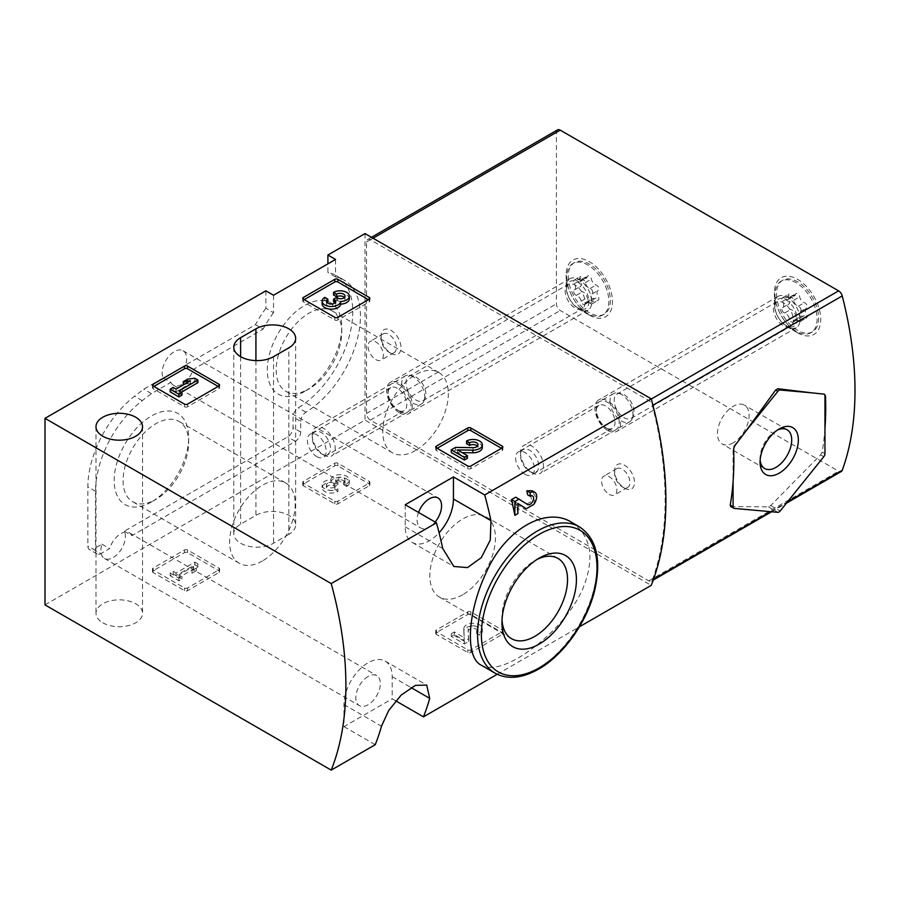 <?xml version="1.0" encoding="UTF-8"?>
<svg xmlns="http://www.w3.org/2000/svg" width="900" height="900" viewBox="0 0 900 900"><rect width="100%" height="100%" fill="white"/><g stroke="black" fill="none" stroke-linecap="round" stroke-linejoin="round"><path stroke-width="0.67" stroke-dasharray="4.5 3.38" d="M218.947 572.524A2.16 1.249 0 0 0 219.578 571.635A2.16 1.249 0 0 0 218.947 570.757L187.549 552.634A2.16 1.249 0 0 0 184.489 552.634L153.101 570.757A2.16 1.249 0 0 0 152.471 571.635A2.16 1.249 0 0 0 153.101 572.524L184.489 590.648A2.16 1.249 0 0 0 187.549 590.648L218.947 572.524L218.947 569.869A2.16 1.249 0 0 0 219.578 568.98A2.16 1.249 0 0 0 218.947 568.102L187.549 549.979A2.16 1.249 0 0 0 184.489 549.979L153.101 568.102A2.16 1.249 0 0 0 152.471 568.98A2.16 1.249 0 0 0 153.101 569.869L184.489 587.992A2.16 1.249 0 0 0 187.549 587.992L218.947 569.869M497.205 674.28L579.398 626.827M395.73 700.841L392.197 698.805L392.197 676.699A34.11 19.688 120 0 0 385.132 661.095A34.11 19.688 120 0 0 358.853 670.23A34.11 19.688 120 0 0 343.969 704.554L343.969 726.649L392.197 698.805M343.969 726.649L375.233 744.705M45 604.879L365.017 420.12L651.229 585.36M288.844 534.375L273.532 543.217A23.276 13.444 0 0 1 248.164 546.131A23.276 13.444 0 0 1 233.786 533.711A23.276 13.444 0 0 1 240.615 524.205L255.926 515.363A23.276 13.444 0 0 1 281.295 512.46A23.276 13.444 0 0 1 295.661 524.869A23.276 13.444 0 0 1 288.844 534.375L288.844 347.839M102.802 622.778A23.276 13.444 0 0 0 128.171 625.691A23.276 13.444 0 0 0 142.537 613.271A23.276 13.444 0 0 0 135.72 603.765A23.276 13.444 0 0 0 110.351 600.863A23.276 13.444 0 0 0 95.985 613.271A23.276 13.444 0 0 0 102.802 622.778M369.225 485.752A2.16 1.249 0 0 0 369.866 484.864A2.16 1.249 0 0 0 369.225 483.986L337.838 465.863A2.16 1.249 0 0 0 334.777 465.863L303.39 483.986A2.16 1.249 0 0 0 302.749 484.864A2.16 1.249 0 0 0 303.39 485.752L334.777 503.876A2.16 1.249 0 0 0 337.838 503.876L369.225 485.752L369.225 483.098A2.16 1.249 0 0 0 369.866 482.22A2.16 1.249 0 0 0 369.225 481.331L337.838 463.207A2.16 1.249 0 0 0 334.777 463.207L303.39 481.331A2.16 1.249 0 0 0 302.749 482.22A2.16 1.249 0 0 0 303.39 483.098L334.777 501.221A2.16 1.249 0 0 0 337.838 501.221L369.225 483.098M502.211 634.399A2.16 1.249 0 0 0 502.853 633.521A2.16 1.249 0 0 0 502.211 632.633L470.824 614.509A2.16 1.249 0 0 0 467.764 614.509L436.376 632.633A2.16 1.249 0 0 0 435.735 633.521A2.16 1.249 0 0 0 436.376 634.399L467.764 652.523A2.16 1.249 0 0 0 470.824 652.523L502.211 634.399L502.211 631.755A2.16 1.249 0 0 0 502.853 630.866A2.16 1.249 0 0 0 502.211 629.977L470.824 611.865A2.16 1.249 0 0 0 467.764 611.865L436.376 629.977A2.16 1.249 0 0 0 435.735 630.866A2.16 1.249 0 0 0 436.376 631.755L467.764 649.867A2.16 1.249 0 0 0 470.824 649.867L502.211 631.755M481.219 665.168C489.589 669.712 501.896 667.305 518.175 657.934C541.879 644.31 570.071 617.254 582.57 589.354C595.215 558.281 591.491 535.894 571.41 522.202M525.15 508.095L526.433 508.646M517.905 513.574A324.81 187.537 -120 0 0 515.52 502.099L517.905 503.572M527.591 504.506L515.722 497.16M526.815 504.067L531.844 501.165L530.46 494.775L527.692 494.843M533.801 504.394L535.342 496.44L531.967 490.725M101.948 544.151L109.597 548.572L100.89 553.601L93.229 549.18L101.948 544.151A17.325 10.001 120 0 0 104.479 558.439A17.325 10.001 120 0 0 120.071 551.092A17.325 10.001 120 0 0 124.335 531.225L287.696 436.905A7.583 4.376 120 0 0 293.051 427.624L293.051 416.993A7.583 4.376 120 0 1 298.282 407.79A79.043 45.63 120 0 0 348.784 338.074A79.043 45.63 120 0 0 336.397 275.636A79.043 45.63 120 0 0 327.892 272.498L327.892 263.858M185.58 365.029L193.23 369.45L263.115 329.108L255.454 324.686L185.58 365.029A17.325 10.001 120 0 0 183.049 350.741A17.325 10.001 120 0 0 174.386 351.596A17.325 10.001 120 0 0 163.192 377.955L143.764 389.171L134.606 396.214A79.043 45.63 120 0 0 87.874 486.855L87.874 546.086A7.583 4.376 120 0 0 89.438 549.562A7.583 4.376 120 0 0 93.229 549.18M365.017 233.584L365.017 420.12M273.532 295.245L273.532 312.716L265.871 308.295L265.871 290.824M265.871 308.295A79.043 45.63 120 0 0 255.454 324.686M607.714 428.951A16.245 9.371 -120 0 0 619.2 422.325A16.245 9.371 -120 0 0 607.714 402.435A16.245 9.371 -120 0 0 596.227 409.061A16.245 9.371 -120 0 0 607.714 428.951L605.644 427.759A13.309 7.684 -120 0 0 612.293 428.411A13.309 7.684 -120 0 0 612.293 413.044A13.309 7.684 -120 0 0 598.984 405.36A13.309 7.684 -120 0 0 596.227 411.457A13.309 7.684 -120 0 0 605.644 427.759L607.714 428.951M399.476 411.277A16.245 9.371 -120 0 0 410.951 404.64A16.245 9.371 -120 0 0 399.476 384.75A16.245 9.371 -120 0 0 387.99 391.387A16.245 9.371 -120 0 0 399.465 411.277A16.245 9.371 -120 0 0 399.476 411.277L397.395 410.074A13.309 7.684 -120 0 0 404.055 410.738A13.309 7.684 -120 0 0 404.055 395.37A13.309 7.684 -120 0 0 390.746 387.675A13.309 7.684 -120 0 0 387.99 393.772A13.309 7.684 -120 0 0 397.395 410.074L399.465 411.277M624.555 488.183A14.074 8.123 -120 0 0 634.511 482.434A14.074 8.123 -120 0 0 624.555 465.199A14.074 8.123 -120 0 0 614.599 470.947A14.074 8.123 -120 0 0 624.555 488.183L622.26 486.855A10.822 6.255 -120 0 0 627.671 487.395A10.822 6.255 -120 0 0 627.671 474.896A10.822 6.255 -120 0 0 616.849 468.641A10.822 6.255 -120 0 0 614.599 473.591A10.822 6.255 -120 0 0 622.26 486.855L624.555 488.183M391.05 353.374A14.074 8.123 -120 0 0 401.006 347.625A14.074 8.123 -120 0 0 391.05 330.39A14.074 8.123 -120 0 0 381.094 336.127A14.074 8.123 -120 0 0 391.05 353.374L388.755 352.046A10.822 6.255 -120 0 0 394.166 352.575A10.822 6.255 -120 0 0 394.166 340.076A10.822 6.255 -120 0 0 383.344 333.821A10.822 6.255 -120 0 0 381.094 338.782A10.822 6.255 -120 0 0 388.755 352.046L391.05 353.374M502.02 619.931A46.373 26.775 -60 0 1 501.952 617.479A46.373 26.775 -60 0 1 534.746 560.689A46.373 26.775 -60 0 1 536.895 559.53M462.634 594.776A46.373 26.775 -60 0 1 439.447 597.071A46.373 26.775 -60 0 1 439.447 543.533A46.373 26.775 -60 0 1 485.82 516.757A46.373 26.775 -60 0 1 492.93 553.916A46.373 26.775 -60 0 1 462.634 594.776M304.537 391.511A52.661 30.409 -60 0 1 267.3 370.001A52.661 30.409 -60 0 1 304.537 305.505A52.661 30.409 -60 0 1 341.775 327.004A52.661 30.409 -60 0 1 304.537 391.511L308.981 388.935A46.373 26.775 -60 0 1 285.795 391.23A46.373 26.775 -60 0 1 285.795 337.691A46.373 26.775 -60 0 1 332.168 310.916A46.373 26.775 -60 0 1 341.775 332.145A46.373 26.775 -60 0 1 308.981 388.935L304.537 391.511M151.414 502.009A52.661 30.409 -60 0 1 114.176 480.51A52.661 30.409 -60 0 1 151.414 416.014A52.661 30.409 -60 0 1 188.651 437.512A52.661 30.409 -60 0 1 151.414 502.009L155.869 499.444A46.373 26.775 -60 0 1 132.683 501.739A46.373 26.775 -60 0 1 132.683 448.189A46.373 26.775 -60 0 1 179.055 421.414A46.373 26.775 -60 0 1 188.651 442.642A46.373 26.775 -60 0 1 155.869 499.444L151.414 502.009M124.335 531.225L131.985 535.646L295.346 441.326A7.583 4.376 120 0 0 300.713 432.045L300.713 421.414L293.051 416.993M131.985 535.646A17.325 10.001 120 0 0 129.454 532.856A17.325 10.001 120 0 0 120.791 533.711A17.325 10.001 120 0 0 109.597 548.572M163.192 377.955L170.854 382.376L151.414 393.593L142.256 400.635A79.043 45.63 120 0 0 95.524 491.276L95.524 550.507A7.583 4.376 120 0 0 97.099 553.972A7.583 4.376 120 0 0 100.89 553.601M170.854 382.376A17.325 10.001 120 0 0 173.385 385.166A17.325 10.001 120 0 0 193.23 369.45M273.532 312.716A79.043 45.63 120 0 0 263.115 329.108M300.713 421.414A7.583 4.376 120 0 1 305.933 412.211A79.043 45.63 120 0 0 356.434 342.495A79.043 45.63 120 0 0 344.059 280.058A79.043 45.63 120 0 0 335.543 276.919L335.543 259.436M335.543 276.919L327.892 272.498M151.414 393.593L143.764 389.171M262.429 560.97A46.373 26.775 -60 0 1 239.243 563.265A46.373 26.775 -60 0 1 239.243 509.715A46.373 26.775 -60 0 1 285.615 482.94A46.373 26.775 -60 0 1 292.725 520.099A46.373 26.775 -60 0 1 262.429 560.97M415.553 450.461A46.373 26.775 -60 0 1 392.366 452.756A46.373 26.775 -60 0 1 392.366 399.218A46.373 26.775 -60 0 1 438.739 372.442A46.373 26.775 -60 0 1 445.838 409.601A46.373 26.775 -60 0 1 415.553 450.461M418.545 512.449A17.325 10.001 120 0 0 420.671 527.94A17.325 10.001 120 0 0 435.139 522.034M405.214 504.754L405.214 526.86A34.11 19.688 120 0 0 412.279 542.475A34.11 19.688 120 0 0 439.088 532.766M368.077 676.485A17.325 10.001 120 0 0 356.76 691.751A17.325 10.001 120 0 0 359.415 705.634A17.325 10.001 120 0 0 376.74 695.621A17.325 10.001 120 0 0 376.74 675.619A17.325 10.001 120 0 0 368.077 676.485M375.739 359.561A10.822 6.255 -120 0 0 381.15 360.09A10.822 6.255 -120 0 0 382.815 351.416A10.822 6.255 -120 0 0 375.739 341.876A10.822 6.255 -120 0 0 370.327 341.336A10.822 6.255 -120 0 0 368.662 350.021A10.822 6.255 -120 0 0 375.739 359.561M609.244 494.37A10.822 6.255 -120 0 0 614.655 494.91A10.822 6.255 -120 0 0 616.32 486.236A10.822 6.255 -120 0 0 609.244 476.685A10.822 6.255 -120 0 0 603.832 476.156A10.822 6.255 -120 0 0 602.168 484.83A10.822 6.255 -120 0 0 609.244 494.37M316.789 456.615A13.309 7.684 -120 0 0 323.438 457.279A13.309 7.684 -120 0 0 325.485 446.614A13.309 7.684 -120 0 0 316.789 434.88A13.309 7.684 -120 0 0 310.129 434.228A13.309 7.684 -120 0 0 308.093 444.892A13.309 7.684 -120 0 0 316.789 456.615M525.026 474.3A13.309 7.684 -120 0 0 531.686 474.952A13.309 7.684 -120 0 0 533.722 464.287A13.309 7.684 -120 0 0 525.026 452.565A13.309 7.684 -120 0 0 518.377 451.901A13.309 7.684 -120 0 0 516.33 462.566A13.309 7.684 -120 0 0 525.026 474.3M517.905 503.471L515.52 502.099M304.155 299.666L303.39 300.105A2.16 1.249 0 0 0 302.749 300.994A2.16 1.249 0 0 0 303.39 301.871L334.777 319.995A2.16 1.249 0 0 0 337.838 319.995L369.225 301.871A2.16 1.249 0 0 0 369.866 300.994A2.16 1.249 0 0 0 369.225 300.105L368.46 299.666M324.821 297.405L324.821 300.06A9.259 5.344 0 0 0 322.11 303.84M327.881 301.826L324.821 300.06M327.004 302.512A4.939 2.846 0 0 0 326.43 303.84A4.939 2.846 0 0 0 332.651 306.596A4.32 2.498 0 0 0 335.846 304.189A4.32 2.498 0 0 0 335.194 302.861M336.611 297.405L336.611 300.06L333.551 301.826M337.635 298.001L337.635 300.656L336.611 300.06M337.635 300.656A4.32 2.498 0 0 0 344.869 299.543A4.939 2.846 0 0 0 345.037 298.8A4.939 2.846 0 0 0 344.464 297.461M349.358 298.8A9.259 5.344 0 0 0 343.642 293.861A9.259 5.344 0 0 0 333.551 295.02M153.866 386.426L153.101 386.876A2.16 1.249 0 0 0 152.471 387.754A2.16 1.249 0 0 0 153.101 388.642L184.489 406.766A2.16 1.249 0 0 0 187.549 406.766L218.947 388.642A2.16 1.249 0 0 0 219.578 387.754A2.16 1.249 0 0 0 218.947 386.876L218.183 386.426M197.888 382.669L194.828 380.902L187.627 381.791L183.263 384.311M194.828 378.259L194.828 380.902M179.123 390.848L179.123 393.502L181.417 392.175M181.958 395.145L179.123 393.502M173.227 387.45L173.227 390.105L170.179 391.871M176.062 389.093L176.062 391.736L173.227 390.105M190.463 380.779L190.463 383.423L176.062 391.736M184.635 384.142L190.463 383.423M187.627 379.136L187.627 381.791M437.141 448.312L436.376 448.751A2.16 1.249 0 0 0 435.735 449.64A2.16 1.249 0 0 0 436.376 450.517L467.764 468.641A2.16 1.249 0 0 0 470.824 468.641L502.211 450.517A2.16 1.249 0 0 0 502.853 449.64A2.16 1.249 0 0 0 502.211 448.751L501.446 448.312M457.526 449.921L457.526 452.576L462.229 452.644M467.415 458.28L457.526 452.576M455.479 447.401L455.479 450.056L451.26 452.486M472.961 447.649L472.961 450.304L455.479 450.056M472.961 450.304A4.939 2.846 0 0 0 478.024 447.446A4.939 2.846 0 0 0 477.45 446.119M482.344 447.446A9.259 5.344 0 0 0 476.629 442.507A9.259 5.344 0 0 0 466.537 443.666M343.586 484.695L343.586 482.04L346.646 483.806L346.646 486.461L343.586 484.695A4.939 2.846 0 0 0 345.037 482.681A4.939 2.846 0 0 0 338.816 479.925A4.32 2.498 0 0 0 335.621 482.332A4.32 2.498 0 0 0 336.881 484.099L337.916 484.695L334.868 486.461L333.832 485.865A4.32 2.498 0 0 0 326.599 486.979A4.939 2.846 0 0 0 326.43 487.721A4.939 2.846 0 0 0 329.479 490.354A4.939 2.846 0 0 0 334.868 489.735L337.916 491.501L337.916 488.846L334.868 487.08L334.868 489.735M343.586 482.04A4.939 2.846 0 0 0 345.037 480.026A4.939 2.846 0 0 0 338.816 477.281A4.32 2.498 0 0 0 335.621 479.689A4.32 2.498 0 0 0 336.881 481.444L336.881 484.099M334.868 487.08A4.939 2.846 0 0 1 329.479 487.699A4.939 2.846 0 0 1 326.43 485.066A4.939 2.846 0 0 1 326.599 484.335A4.32 2.498 0 0 1 333.832 483.21L334.868 483.806L337.916 482.04L336.881 481.444M337.916 482.04L337.916 484.695M334.868 483.806L334.868 486.461M346.646 483.806A9.259 5.344 0 0 0 349.358 480.026A9.259 5.344 0 0 0 340.358 474.683A9.259 5.344 0 0 0 330.851 479.734A9.259 5.344 0 0 0 322.11 485.066A9.259 5.344 0 0 0 327.825 490.005A9.259 5.344 0 0 0 337.916 488.846M330.851 479.734L330.851 482.389A9.259 5.344 0 0 0 322.11 487.721A9.259 5.344 0 0 0 327.825 492.66A9.259 5.344 0 0 0 337.916 491.501M346.646 486.461A9.259 5.344 0 0 0 349.358 482.681A9.259 5.344 0 0 0 340.358 477.338A9.259 5.344 0 0 0 330.851 482.389M197.888 563.895L194.828 562.14L176.062 572.974L173.227 571.331L170.179 573.097L178.898 578.137L181.958 576.371L179.123 574.729L193.523 566.415L191.993 570.577L196.357 568.058L197.888 563.895L197.888 566.55L196.357 570.712L191.993 573.233L193.523 569.07L179.123 577.384L181.958 579.026L178.898 580.781L170.179 575.752L173.227 573.986L176.062 575.618L194.828 564.784L197.888 566.55M196.357 568.058L196.357 570.712M191.993 570.577L191.993 573.233M193.523 566.415L193.523 569.07M179.123 574.729L179.123 577.384M181.958 576.371L181.958 579.026M178.898 578.137L178.898 580.781M170.179 573.097L170.179 575.752M173.227 571.331L173.227 573.986M176.062 572.974L176.062 575.618M194.828 562.14L194.828 564.784M476.572 633.341L476.572 630.697L479.632 632.452L479.632 635.107L476.572 633.341A4.939 2.846 0 0 0 478.024 631.327A4.939 2.846 0 0 0 473.085 628.481A4.939 2.846 0 0 0 468.146 631.327A4.939 2.846 0 0 0 468.146 631.395L468.574 641.498L464.355 643.928L451.26 636.367L454.32 634.601L464.197 640.316L463.826 631.462A9.259 5.344 0 0 1 463.826 631.327A9.259 5.344 0 0 1 473.085 625.984A9.259 5.344 0 0 1 482.344 631.327A9.259 5.344 0 0 1 479.632 635.107M476.572 630.697A4.939 2.846 0 0 0 478.024 628.673A4.939 2.846 0 0 0 473.085 625.826A4.939 2.846 0 0 0 468.146 628.673A4.939 2.846 0 0 0 468.146 628.751L468.146 631.395M479.632 632.452A9.259 5.344 0 0 0 482.344 628.673A9.259 5.344 0 0 0 473.085 623.329A9.259 5.344 0 0 0 463.826 628.673A9.259 5.344 0 0 0 463.826 628.808L464.197 637.661L454.32 631.957L451.26 633.712L464.355 641.273L468.574 638.842L468.146 628.751M468.574 638.842L468.574 641.498M464.355 641.273L464.355 643.928M451.26 633.712L451.26 636.367M454.32 631.957L454.32 634.601M464.197 637.661L464.197 640.316M824.951 428.603A324.81 187.537 60 0 1 822.116 452.104L820.597 454.849L770.726 505.541L768.431 506.858L731.025 506.565L734.231 508.41M652.365 579.949A324.81 187.537 -120 0 0 652.365 405.54A5.411 3.127 -120 0 0 648.742 400.489L370.373 239.771A5.411 3.127 -120 0 0 367.673 239.501A5.411 3.127 -120 0 0 366.548 241.976L366.548 413.483A5.411 3.127 -120 0 0 370.373 420.12L648.742 580.826A5.411 3.127 -120 0 0 651.454 581.096A5.411 3.127 -120 0 0 652.365 579.949L653.535 579.274M557.539 129.881A5.411 3.127 -120 0 0 556.414 132.356L556.414 303.863A5.411 3.127 -120 0 0 560.25 310.5L838.609 471.206A5.411 3.127 -120 0 0 841.32 471.476M607.714 430.504A18.135 10.474 -120 0 0 616.781 431.392A18.135 10.474 -120 0 0 616.781 410.456A18.135 10.474 -120 0 0 598.646 399.983A18.135 10.474 -120 0 0 595.867 414.517A18.135 10.474 -120 0 0 607.714 430.504M399.476 412.819A18.135 10.474 -120 0 0 408.544 413.719A18.135 10.474 -120 0 0 408.544 392.782A18.135 10.474 -120 0 0 390.397 382.309A18.135 10.474 -120 0 0 387.619 396.844A18.135 10.474 -120 0 0 399.476 412.819M797.58 332.82A32.749 18.911 -120 0 0 820.744 319.444A32.749 18.911 -120 0 0 797.58 279.326A32.749 18.911 -120 0 0 774.416 292.702A32.749 18.911 -120 0 0 797.58 332.82L787.241 326.846A18.135 10.474 -120 0 0 796.309 327.746A18.135 10.474 -120 0 0 796.309 306.81A18.135 10.474 -120 0 0 778.174 296.336A18.135 10.474 -120 0 0 774.416 304.639A18.135 10.474 -120 0 0 787.241 326.846L797.58 332.82M589.342 315.135A32.749 18.911 -120 0 0 612.495 301.77A32.749 18.911 -120 0 0 589.342 261.653A32.749 18.911 -120 0 0 566.179 275.029A32.749 18.911 -120 0 0 589.342 315.135L579.004 309.173A18.135 10.474 -120 0 0 588.071 310.072A18.135 10.474 -120 0 0 588.071 289.125A18.135 10.474 -120 0 0 569.936 278.651A18.135 10.474 -120 0 0 566.179 286.954A18.135 10.474 -120 0 0 579.004 309.173L589.342 315.135M824.49 394.234A3.251 1.879 120 0 0 824.276 394.065A3.251 1.879 120 0 0 823.804 393.919L811.913 392.85M746.123 430.841L734.231 445.635A3.251 1.879 120 0 0 733.084 448.594L733.084 481.646M760.14 460.058A22.376 12.926 -60 0 1 760.061 458.28A22.376 12.926 -60 0 1 775.89 430.864A22.376 12.926 -60 0 1 777.465 430.043M733.275 442.811A22.376 12.926 -60 0 1 722.081 443.914A22.376 12.926 -60 0 1 718.65 425.981A22.376 12.926 -60 0 1 733.275 406.26A22.376 12.926 -60 0 1 744.457 405.157A22.376 12.926 -60 0 1 747.889 423.09A22.376 12.926 -60 0 1 733.275 442.811M568.283 276.244A29.779 17.19 -120 0 0 581.276 306.202A29.779 17.19 -120 0 0 604.226 314.179A29.779 17.19 -120 0 0 604.226 279.799A29.779 17.19 -120 0 0 574.447 262.609A29.779 17.19 -120 0 0 568.283 276.244M587.25 276.716A5.31 3.06 60 0 1 586.26 278.201A5.31 3.06 60 0 1 582.525 277.144A3.026 1.755 60 0 0 580.399 276.536A3.026 1.755 60 0 0 580.444 280.102A5.31 3.06 -120 0 1 580.523 286.369A5.31 3.06 -120 0 1 580.444 286.403A3.026 1.755 60 0 0 580.399 286.436A3.026 1.755 60 0 0 580.072 289.26A3.026 1.755 60 0 0 582.525 291.78A5.31 3.06 60 0 1 587.25 297.664A3.026 1.755 60 0 0 588.758 300.341A3.026 1.755 60 0 0 590.85 300.926A3.026 1.755 60 0 0 591.424 300.071A5.31 3.06 60 0 1 592.425 298.586A5.31 3.06 60 0 1 596.149 299.644A3.026 1.755 60 0 0 598.275 300.262A3.026 1.755 60 0 0 598.23 296.685A5.31 3.06 60 0 1 598.163 290.419A5.31 3.06 60 0 1 598.23 290.385A3.026 1.755 60 0 0 598.275 290.351A3.026 1.755 60 0 0 598.601 287.528A3.026 1.755 60 0 0 596.149 285.007A5.31 3.06 60 0 1 591.424 279.124A3.026 1.755 60 0 0 589.928 276.446A3.026 1.755 60 0 0 587.824 275.873A3.026 1.755 60 0 0 587.25 276.716L581.13 280.249A5.31 3.06 60 0 1 580.129 281.745A5.31 3.06 60 0 1 576.405 280.676L582.525 277.144M566.752 277.121A29.779 17.19 -120 0 0 587.812 313.594A29.779 17.19 -120 0 0 602.696 315.067A29.779 17.19 -120 0 0 602.696 280.688A29.779 17.19 -120 0 0 572.918 263.498A29.779 17.19 -120 0 0 566.752 277.121L566.752 288.641A15.66 9.045 -120 0 0 577.822 307.822A15.66 9.045 -120 0 0 588.904 301.433A15.66 9.045 -120 0 0 577.822 282.251A15.66 9.045 -120 0 0 566.752 288.641L568.08 284.411A14.074 8.123 -120 0 0 565.166 290.858A14.074 8.123 -120 0 0 571.309 305.021A14.074 8.123 -120 0 0 582.154 308.79A14.074 8.123 -120 0 0 582.154 292.545A14.074 8.123 -120 0 0 568.08 284.411L408.87 376.335A14.074 8.123 -120 0 0 405.956 382.781A14.074 8.123 -120 0 0 412.099 396.945A14.074 8.123 -120 0 0 422.944 400.714A14.074 8.123 -120 0 0 425.205 397.991A14.074 8.123 -120 0 0 422.944 384.457A14.074 8.123 -120 0 0 412.358 375.739A14.074 8.123 -120 0 0 408.87 376.335M401.771 383.423A16.245 9.371 -120 0 0 408.859 399.769A16.245 9.371 -120 0 0 421.369 404.123A16.245 9.371 -120 0 0 423.979 400.984A16.245 9.371 -120 0 0 421.369 385.369A16.245 9.371 -120 0 0 409.151 375.3A16.245 9.371 -120 0 0 405.135 375.998A16.245 9.371 -120 0 0 401.771 383.423M312.244 435.116A16.245 9.371 -120 0 0 323.73 455.006A16.245 9.371 -120 0 0 331.841 455.805A16.245 9.371 -120 0 0 331.853 437.051A16.245 9.371 -120 0 0 315.608 427.68A16.245 9.371 -120 0 0 312.244 435.116L312.244 437.827A12.926 7.459 -120 0 0 321.379 453.645A12.926 7.459 -120 0 0 330.514 448.369A12.926 7.459 -120 0 0 321.379 432.551A12.926 7.459 -120 0 0 312.244 437.827M581.13 280.249A3.026 1.755 60 0 1 581.692 279.405A3.026 1.755 60 0 1 583.796 279.99A3.026 1.755 60 0 1 585.304 282.668A5.31 3.06 60 0 0 590.029 288.54A3.026 1.755 60 0 1 592.481 291.06A3.026 1.755 60 0 1 592.155 293.895A3.026 1.755 60 0 1 592.11 293.918A5.31 3.06 60 0 0 592.031 293.963A5.31 3.06 60 0 0 592.11 300.218A3.026 1.755 60 0 1 592.155 303.795A3.026 1.755 60 0 1 590.029 303.188A5.31 3.06 60 0 0 586.294 302.119A5.31 3.06 60 0 0 585.304 303.604A3.026 1.755 60 0 1 584.73 304.459A3.026 1.755 60 0 1 582.626 303.874A3.026 1.755 60 0 1 581.13 301.196A5.31 3.06 60 0 0 576.405 295.324A3.026 1.755 60 0 1 573.952 292.804A3.026 1.755 60 0 1 574.267 289.969A3.026 1.755 60 0 1 574.312 289.946A5.31 3.06 60 0 0 574.391 289.901A5.31 3.06 60 0 0 574.312 283.646A3.026 1.755 60 0 1 574.267 280.069A3.026 1.755 60 0 1 576.405 280.676M776.531 293.918A29.779 17.19 -120 0 0 789.525 323.876A29.779 17.19 -120 0 0 812.464 331.864A29.779 17.19 -120 0 0 812.464 297.473A29.779 17.19 -120 0 0 782.696 280.282A29.779 17.19 -120 0 0 776.531 293.918M795.499 294.401A5.31 3.06 60 0 1 794.498 295.886A5.31 3.06 60 0 1 790.774 294.817A3.026 1.755 60 0 0 788.636 294.21A3.026 1.755 60 0 0 788.681 297.787A5.31 3.06 -120 0 1 788.76 304.043A5.31 3.06 -120 0 1 788.681 304.088A3.026 1.755 60 0 0 788.636 304.11A3.026 1.755 60 0 0 788.31 306.945A3.026 1.755 60 0 0 790.774 309.465A5.31 3.06 60 0 1 795.499 315.338A3.026 1.755 60 0 0 796.995 318.015A3.026 1.755 60 0 0 799.099 318.6A3.026 1.755 60 0 0 799.661 317.745A5.31 3.06 60 0 1 800.663 316.26A5.31 3.06 60 0 1 804.386 317.329A3.026 1.755 60 0 0 806.524 317.936A3.026 1.755 60 0 0 806.479 314.359A5.31 3.06 60 0 1 806.4 308.104A5.31 3.06 60 0 1 806.479 308.059A3.026 1.755 60 0 0 806.524 308.036A3.026 1.755 60 0 0 806.85 305.201A3.026 1.755 60 0 0 804.386 302.681A5.31 3.06 60 0 1 799.661 296.809A3.026 1.755 60 0 0 798.165 294.131A3.026 1.755 60 0 0 796.061 293.546A3.026 1.755 60 0 0 795.499 294.401L789.367 297.934A5.31 3.06 60 0 1 788.377 299.419A5.31 3.06 60 0 1 784.643 298.35L790.774 294.817M774.99 294.806A29.779 17.19 -120 0 0 796.05 331.267A29.779 17.19 -120 0 0 810.934 332.741A29.779 17.19 -120 0 0 810.934 298.361A29.779 17.19 -120 0 0 781.166 281.171A29.779 17.19 -120 0 0 774.99 294.806L774.99 306.326A15.66 9.045 -120 0 0 786.071 325.507A15.66 9.045 -120 0 0 797.141 319.118A15.66 9.045 -120 0 0 786.071 299.936A15.66 9.045 -120 0 0 774.99 306.326L776.329 302.096A14.074 8.123 -120 0 0 773.415 308.531A14.074 8.123 -120 0 0 779.558 322.695A14.074 8.123 -120 0 0 790.403 326.475A14.074 8.123 -120 0 0 790.403 310.219A14.074 8.123 -120 0 0 776.329 302.096L617.107 394.02A14.074 8.123 -120 0 0 614.194 400.455A14.074 8.123 -120 0 0 620.336 414.619A14.074 8.123 -120 0 0 631.181 418.399A14.074 8.123 -120 0 0 633.442 415.676A14.074 8.123 -120 0 0 631.181 402.142A14.074 8.123 -120 0 0 620.595 393.424A14.074 8.123 -120 0 0 617.107 394.02M610.009 401.108A16.245 9.371 -120 0 0 617.096 417.454A16.245 9.371 -120 0 0 629.617 421.796A16.245 9.371 -120 0 0 632.216 418.657A16.245 9.371 -120 0 0 629.617 403.043A16.245 9.371 -120 0 0 617.4 392.985A16.245 9.371 -120 0 0 613.373 393.671A16.245 9.371 -120 0 0 610.009 401.108M520.481 452.79A16.245 9.371 -120 0 0 531.967 472.68A16.245 9.371 -120 0 0 540.09 473.49A16.245 9.371 -120 0 0 540.09 454.736A16.245 9.371 -120 0 0 523.845 445.354A16.245 9.371 -120 0 0 520.481 452.79L520.481 455.501A12.926 7.459 -120 0 0 529.616 471.33A12.926 7.459 -120 0 0 538.762 466.054A12.926 7.459 -120 0 0 529.627 450.225A12.926 7.459 -120 0 0 520.481 455.501M789.367 297.934A3.026 1.755 60 0 1 789.941 297.079A3.026 1.755 60 0 1 792.045 297.664A3.026 1.755 60 0 1 793.541 300.341A5.31 3.06 60 0 0 798.266 306.225A3.026 1.755 60 0 1 800.719 308.745A3.026 1.755 60 0 1 800.393 311.569A3.026 1.755 60 0 1 800.347 311.591A5.31 3.06 60 0 0 800.28 311.636A5.31 3.06 60 0 0 800.347 317.891A3.026 1.755 60 0 1 800.393 321.469A3.026 1.755 60 0 1 798.266 320.861A5.31 3.06 60 0 0 794.543 319.804A5.31 3.06 60 0 0 793.541 321.289A3.026 1.755 60 0 1 792.967 322.132A3.026 1.755 60 0 1 790.875 321.559A3.026 1.755 60 0 1 789.367 318.881A5.31 3.06 60 0 0 784.643 312.998A3.026 1.755 60 0 1 782.19 310.478A3.026 1.755 60 0 1 782.516 307.642A3.026 1.755 60 0 1 782.561 307.62A5.31 3.06 60 0 0 782.64 307.575A5.31 3.06 60 0 0 782.561 301.32A3.026 1.755 60 0 1 782.516 297.743A3.026 1.755 60 0 1 784.643 298.35M579.499 526.871A84.454 48.758 -60 0 1 592.447 594.551A84.454 48.758 -60 0 1 537.278 668.97A84.454 48.758 -60 0 1 495.056 673.155M305.933 412.211L298.282 407.79M300.713 432.045L293.051 427.624M295.346 441.326L287.696 436.905M95.524 550.507L87.874 546.086M95.524 491.276L87.874 486.855M142.256 400.635L134.606 396.214M405.214 526.86L442.721 548.516M392.197 676.699L410.929 687.521M343.969 704.554L381.476 726.21M273.532 356.681L273.532 543.217M255.926 360.608L255.926 515.363M240.615 356.681L240.615 524.205M369.225 301.871L369.225 300.105M303.39 301.871L303.39 300.105M334.777 317.34L334.777 319.995M337.838 317.34L337.838 319.995M332.651 303.941L332.651 306.596M344.869 296.887L344.869 299.543M218.947 388.642L218.947 386.876M153.101 388.642L153.101 386.876M184.489 404.111L184.489 406.766M187.549 404.111L187.549 406.766M502.211 450.517L502.211 448.751M436.376 450.517L436.376 448.751M467.764 465.998L467.764 468.641M470.824 465.998L470.824 468.641M369.225 481.331L369.225 483.986M337.838 463.207L337.838 465.863M334.777 463.207L334.777 465.863M303.39 481.331L303.39 483.986M303.39 483.098L303.39 485.752M334.777 501.221L334.777 503.876M337.838 501.221L337.838 503.876M338.816 477.281L338.816 479.925M333.832 483.21L333.832 485.865M326.599 484.335L326.599 486.979M218.947 568.102L218.947 570.757M187.549 549.979L187.549 552.634M184.489 549.979L184.489 552.634M153.101 568.102L153.101 570.757M153.101 569.869L153.101 572.524M184.489 587.992L184.489 590.648M187.549 587.992L187.549 590.648M502.211 629.977L502.211 632.633M470.824 611.865L470.824 614.509M467.764 611.865L467.764 614.509M436.376 629.977L436.376 632.633M436.376 631.755L436.376 634.399M467.764 649.867L467.764 652.523M470.824 649.867L470.824 652.523M463.826 628.808L463.826 631.462M652.365 405.54L652.928 405.214M770.636 511.661L787.399 501.986M370.373 239.771L373.061 238.219M648.742 400.489L651.285 399.026M366.548 241.976L556.414 132.356M366.548 413.483L556.414 303.863M370.373 420.12L560.25 310.5M648.742 580.826L838.609 471.206M770.726 505.541L780.165 510.986M768.431 506.858L777.87 512.314M822.116 452.104L824.951 453.735M820.597 454.849L823.804 456.694M574.312 283.646L580.444 280.102M574.312 289.946L580.444 286.403M576.405 295.324L582.525 291.78M581.13 301.196L587.25 297.664M585.304 303.604L591.424 300.071M590.029 303.188L596.149 299.644M592.11 300.218L598.23 296.685M592.11 293.918L598.23 290.385M590.029 288.54L596.149 285.007M585.304 282.668L591.424 279.124M782.561 301.32L788.681 297.787M782.561 307.62L788.681 304.088M784.643 312.998L790.774 309.465M789.367 318.881L795.499 315.338M793.541 321.289L799.661 317.745M798.266 320.861L804.386 317.329M800.347 317.891L806.479 314.359M800.347 311.591L806.479 308.059M798.266 306.225L804.386 302.681M793.541 300.341L799.661 296.809M501.952 617.479L501.952 622.62M534.746 560.689L539.19 558.124M557.933 558.394L485.82 516.757M511.56 638.707L439.447 597.071M97.099 553.972L89.438 549.562M344.059 280.058L336.397 275.636M285.615 482.94L179.055 421.414M239.243 563.265L132.683 501.739M188.651 442.642L188.651 437.512M438.739 372.442L332.168 310.916M392.366 452.756L285.795 391.23M341.775 332.145L341.775 327.004M412.279 542.475L453.848 566.471M385.132 661.095L426.701 685.091M173.385 385.166L420.671 527.94M183.049 350.741L437.985 497.936M104.479 558.439L359.415 705.634M129.454 532.856L376.74 675.619M381.094 338.782L381.094 336.127M383.344 333.821L370.327 341.336M394.166 352.575L381.15 360.09M614.599 473.591L614.599 470.947M616.849 468.641L603.832 476.156M627.671 487.395L614.655 494.91M387.99 393.772L387.99 391.387M390.746 387.675L310.129 434.228M404.055 410.738L323.438 457.279M596.227 411.457L596.227 409.061M598.984 405.36L518.377 451.901M612.293 428.411L531.686 474.952M295.661 338.344L295.661 524.869M233.786 347.175L233.786 533.711M95.985 426.746L95.985 613.271M142.537 426.746L142.537 613.271M532.586 495.99L530.46 494.775M527.648 504.551L526.894 504.113M302.749 298.339L302.749 300.994M326.43 301.185L326.43 303.84M335.846 301.534L335.846 304.189M345.037 296.145L345.037 298.8M369.866 298.339L369.866 300.994M152.471 385.099L152.471 387.754M219.578 385.099L219.578 387.754M435.735 446.985L435.735 449.64M478.024 444.803L478.024 447.446M502.853 446.985L502.853 449.64M369.866 482.22L369.866 484.864M302.749 482.22L302.749 484.864M345.037 480.026L345.037 482.681M335.621 479.689L335.621 482.332M326.43 485.066L326.43 487.721M322.11 485.066L322.11 487.721M349.358 480.026L349.358 482.681M219.578 568.98L219.578 571.635M152.471 568.98L152.471 571.635M502.853 630.866L502.853 633.521M435.735 630.866L435.735 633.521M468.146 628.673L468.146 631.327M478.024 628.673L478.024 631.327M463.826 628.673L463.826 631.327M482.344 628.673L482.344 631.327M367.673 239.501L371.475 237.308M651.454 581.096L653.242 580.061M771.57 511.751L786.465 503.156M566.179 286.954L566.179 275.029M569.936 278.651L390.397 382.309M588.071 310.072L408.544 413.719M774.416 304.639L774.416 292.702M778.174 296.336L598.646 399.983M796.309 327.746L616.781 431.392M760.061 458.28L760.061 462.105M775.89 430.864L779.209 428.951M787.084 429.761L744.457 405.157M764.696 468.517L722.081 443.914M574.447 262.609L572.918 263.498M604.226 314.179L602.696 315.067M422.944 400.714L582.154 308.79L577.822 307.822L587.812 313.594M412.358 375.739L409.151 375.3M425.205 397.991L423.979 400.984M405.135 375.998L315.608 427.68M421.369 404.123L331.841 455.805M321.379 453.645L323.73 455.006M580.129 281.745L586.26 278.201M574.267 280.069L580.399 276.536M574.391 289.901L580.523 286.369M574.267 289.969L580.399 286.436M584.73 304.459L590.85 300.926M586.294 302.119L592.425 298.586M592.155 303.795L598.275 300.262M592.031 293.963L598.163 290.419M592.155 293.895L598.275 290.351M581.692 279.405L587.824 275.873M782.696 280.282L781.166 281.171M812.464 331.864L810.934 332.741M631.181 418.399L790.403 326.475L786.071 325.507L796.05 331.267M620.595 393.424L617.4 392.985M633.442 415.676L632.216 418.657M613.373 393.671L523.845 445.354M629.617 421.796L540.09 473.49M529.616 471.33L531.967 472.68M788.377 299.419L794.498 295.886M782.516 297.743L788.636 294.21M782.64 307.575L788.76 304.043M782.516 307.642L788.636 304.11M792.967 322.132L799.099 318.6M794.543 319.804L800.663 316.26M800.393 321.469L806.524 317.936M800.28 311.636L806.4 308.104M800.393 311.569L806.524 308.036M789.941 297.079L796.061 293.546"/><path stroke-width="1.35" d="M331.211 770.119A324.81 187.537 -120 0 0 331.211 583.582L45 418.343L45 604.879L331.211 770.119L375.233 744.705A324.81 187.537 -120 0 0 381.476 726.21L388.688 710.539L401.197 695.036L415.463 685.361L426.701 685.091L429.705 698.355A324.81 187.537 60 0 1 423.461 716.85L497.205 674.28M579.398 626.827L651.229 585.36A324.81 187.537 -120 0 0 651.229 398.824L365.017 233.584L327.892 255.015L335.543 259.436L273.532 295.245L265.871 290.824L45 418.343M423.461 716.85L395.73 700.841M571.41 522.202C545.94 506.093 505.282 529.65 486.889 571.118C467.19 612.124 464.895 657.36 481.219 665.168L495.056 673.155A84.454 48.758 -60 0 1 495.056 575.629A84.454 48.758 -60 0 1 579.499 526.871L571.41 522.202M439.088 532.766A34.11 19.688 120 0 0 453.442 499.016L453.442 476.91L484.706 494.966L651.229 398.824M484.706 494.966A324.81 187.537 60 0 1 490.961 520.673L490.264 540.101L481.275 557.64L467.505 567.596L453.848 566.471L442.721 548.516A324.81 187.537 -120 0 0 436.478 522.81L405.214 504.754L453.442 476.91M331.211 583.582L436.478 522.81M517.905 503.572L525.296 508.174M514.845 515.34L517.905 513.574L517.905 503.471L525.375 508.219A9.259 5.344 120 0 0 525.488 508.286A9.259 5.344 120 0 0 526.433 508.646L533.801 504.394A9.259 5.344 120 0 0 534.746 492.255A9.259 5.344 120 0 0 530.123 492.716L526.781 490.781A324.81 187.537 60 0 1 527.692 494.843L530.123 496.238A4.939 2.846 120 0 1 532.586 495.99A4.939 2.846 120 0 1 532.586 501.694A4.939 2.846 120 0 1 527.648 504.551A4.939 2.846 120 0 1 527.591 504.506L515.722 497.16L511.504 499.601A324.81 187.537 60 0 1 514.845 515.34L514.845 501.536L511.504 499.601M531.967 490.725L526.781 490.781M436.376 447.874A2.16 1.249 180 0 1 435.735 446.985A2.16 1.249 180 0 1 436.376 446.108L436.376 447.874L467.764 465.998A2.16 1.249 180 0 0 470.824 465.998L502.211 447.874A2.16 1.249 180 0 0 502.853 446.985A2.16 1.249 180 0 0 502.211 446.108L470.824 427.984L470.824 430.627A2.16 1.249 0 0 0 467.764 430.627L437.141 448.312M470.824 427.984A2.16 1.249 180 0 0 467.764 427.984L436.376 446.108M153.101 385.988A2.16 1.249 180 0 1 152.471 385.099A2.16 1.249 180 0 1 153.101 384.221L153.101 385.988L184.489 404.111A2.16 1.249 180 0 0 187.549 404.111L218.947 385.988A2.16 1.249 180 0 0 219.578 385.099A2.16 1.249 180 0 0 218.947 384.221L187.549 366.098L187.549 368.752A2.16 1.249 0 0 0 184.489 368.752L153.866 386.426M187.549 366.098A2.16 1.249 180 0 0 184.489 366.098L153.101 384.221M303.39 299.216A2.16 1.249 180 0 1 302.749 298.339A2.16 1.249 180 0 1 303.39 297.45L303.39 299.216L334.777 317.34A2.16 1.249 180 0 0 337.838 317.34L369.225 299.216A2.16 1.249 180 0 0 369.866 298.339A2.16 1.249 180 0 0 369.225 297.45L337.838 279.326L337.838 281.981A2.16 1.249 0 0 0 334.777 281.981L304.155 299.666M337.838 279.326A2.16 1.249 180 0 0 334.777 279.326L303.39 297.45M135.72 417.24A23.276 13.444 180 0 1 142.537 426.746A23.276 13.444 180 0 1 119.261 440.179A23.276 13.444 180 0 1 95.985 426.746A23.276 13.444 180 0 1 110.351 414.326A23.276 13.444 180 0 1 135.72 417.24M240.615 337.68A23.276 13.444 180 0 0 233.786 347.175A23.276 13.444 180 0 0 248.164 359.595A23.276 13.444 180 0 0 273.532 356.681L288.844 347.839A23.276 13.444 180 0 0 295.661 338.344A23.276 13.444 180 0 0 281.295 325.924A23.276 13.444 180 0 0 255.926 328.838L240.615 337.68L240.615 356.681M327.892 263.858L327.892 255.015M539.19 644.119A52.661 30.409 -60 0 1 501.952 622.62A52.661 30.409 -60 0 1 539.19 558.124A52.661 30.409 -60 0 1 576.428 579.623A52.661 30.409 -60 0 1 539.19 644.119M536.895 559.53A46.373 26.775 -60 0 1 557.933 558.394A46.373 26.775 -60 0 1 565.043 595.553A46.373 26.775 -60 0 1 534.746 636.413A46.373 26.775 -60 0 1 511.56 638.707A46.373 26.775 -60 0 1 502.02 619.931M435.139 522.034A17.325 10.001 120 0 0 437.985 497.936A17.325 10.001 120 0 0 429.334 498.791A17.325 10.001 120 0 0 418.545 512.449M519.064 499.095L514.845 501.536M530.123 492.716L530.123 496.238M368.46 299.666L337.838 281.981M340.616 301.489A9.259 5.344 180 0 1 331.11 306.529A9.259 5.344 180 0 1 322.11 301.185L322.11 303.84A9.259 5.344 0 0 0 331.11 309.184A9.259 5.344 0 0 0 340.616 304.132A9.259 5.344 0 0 0 349.358 298.8L349.358 296.145A9.259 5.344 180 0 1 340.616 301.489L340.616 304.132M322.11 301.185A9.259 5.344 180 0 1 324.821 297.405L327.881 299.171L327.881 301.826A4.939 2.846 0 0 0 327.004 302.512M344.464 297.461A4.939 2.846 0 0 0 336.611 296.786L333.551 295.02L333.551 292.365L336.611 294.131A4.939 2.846 180 0 1 341.989 293.512A4.939 2.846 180 0 1 345.037 296.145A4.939 2.846 180 0 1 344.869 296.887A4.32 2.498 180 0 1 337.635 298.001L336.611 297.405L333.551 299.171L334.586 299.767A4.32 2.498 180 0 1 335.846 301.534A4.32 2.498 180 0 1 332.651 303.941A4.939 2.846 180 0 1 326.43 301.185A4.939 2.846 180 0 1 327.881 299.171M335.194 302.861A4.32 2.498 0 0 0 334.586 302.423L333.551 301.826L333.551 299.171M336.611 294.131L336.611 296.786M333.551 292.365A9.259 5.344 180 0 1 343.642 291.206A9.259 5.344 180 0 1 349.358 296.145M218.183 386.426L187.549 368.752M197.888 380.014L194.828 378.259L187.627 379.136L183.263 381.656L190.463 380.779L176.062 389.093L173.227 387.45L170.179 389.216L178.898 394.256L181.958 392.49L179.123 390.848L197.888 380.014L197.888 382.669L181.417 392.175M181.958 392.49L181.958 395.145L178.898 396.911L178.898 394.256M170.179 389.216L170.179 391.871L178.898 396.911M183.263 381.656L183.263 384.311L184.635 384.142M501.446 448.312L470.824 430.627M462.229 452.644L472.86 452.79A9.259 5.344 0 0 0 482.344 447.446L482.344 444.803A9.259 5.344 180 0 1 472.86 450.146L472.86 452.79M477.45 446.119A4.939 2.846 0 0 0 469.586 445.433L466.537 443.666L466.537 441.022L469.586 442.777A4.939 2.846 180 0 1 474.975 442.17A4.939 2.846 180 0 1 478.024 444.803A4.939 2.846 180 0 1 472.961 447.649L455.479 447.401L451.26 449.843L464.355 457.391L467.415 455.636L457.526 449.921L472.86 450.146M467.415 455.636L467.415 458.28L464.355 460.046L464.355 457.391M451.26 449.843L451.26 452.486L464.355 460.046M469.586 442.777L469.586 445.433M466.537 441.022A9.259 5.344 180 0 1 476.629 439.864A9.259 5.344 180 0 1 482.344 444.803M746.123 430.841L775.62 390.049L777.915 388.721L811.913 392.85L780.165 390.015A3.251 1.879 120 0 0 777.87 391.343L746.123 430.841L734.681 445.894L733.635 448.909A324.81 187.537 60 0 1 733.084 481.646L733.084 506.779A3.251 1.879 120 0 0 733.748 508.264A3.251 1.879 120 0 0 734.231 508.41L777.87 512.314A3.251 1.879 120 0 0 780.165 510.986L823.804 456.694A3.251 1.879 120 0 0 824.951 453.735L824.951 428.603A324.81 187.537 -120 0 0 825.502 395.865L824.265 394.178L811.913 392.85M733.084 481.646A324.81 187.537 -120 0 1 730.249 505.136L730.62 506.452L733.748 508.264M786.465 503.156L841.32 471.476A5.411 3.127 -120 0 0 842.231 470.329A324.81 187.537 -120 0 0 842.231 295.92A5.411 3.127 -120 0 0 838.609 290.869L560.25 130.151A5.411 3.127 -120 0 0 557.539 129.881L371.475 237.308M824.951 428.603L824.951 395.55A3.251 1.879 120 0 0 824.49 394.234M779.209 473.152A27.067 15.626 -60 0 1 760.061 462.105A27.067 15.626 -60 0 1 779.209 428.951A27.067 15.626 -60 0 1 798.345 439.999A27.067 15.626 -60 0 1 779.209 473.152M777.465 430.043A22.376 12.926 -60 0 1 787.084 429.761A22.376 12.926 -60 0 1 790.515 447.694A22.376 12.926 -60 0 1 775.89 467.415A22.376 12.926 -60 0 1 764.696 468.517A22.376 12.926 -60 0 1 760.14 460.058M539.19 667.867A81.742 47.194 -60 0 1 489.139 596.644A81.742 47.194 -60 0 1 589.252 538.841A81.742 47.194 -60 0 1 539.19 667.867M453.442 499.016L490.961 520.673M410.929 687.521L429.705 698.355M255.926 328.838L255.926 360.608M369.225 297.45L369.225 299.216M334.777 279.326L334.777 281.981M334.586 299.767L334.586 302.423M218.947 384.221L218.947 385.988M184.489 366.098L184.489 368.752M502.211 446.108L502.211 447.874M467.764 427.984L467.764 430.627M652.928 405.214L842.231 295.92M653.535 579.274L770.636 511.661M787.399 501.986L842.231 470.329M373.061 238.219L560.25 130.151M651.285 399.026L838.609 290.869M775.62 390.049L777.87 391.343M777.915 388.721L780.165 390.015M730.249 505.136L733.084 506.779M495.056 673.155C507.476 679.826 522 678.476 538.627 669.105C563.692 655.031 587.385 621.518 594.832 589.748C601.549 559.283 596.441 538.324 579.499 526.871M534.746 492.255L532.001 490.669M653.242 580.061L771.57 511.751"/></g></svg>
